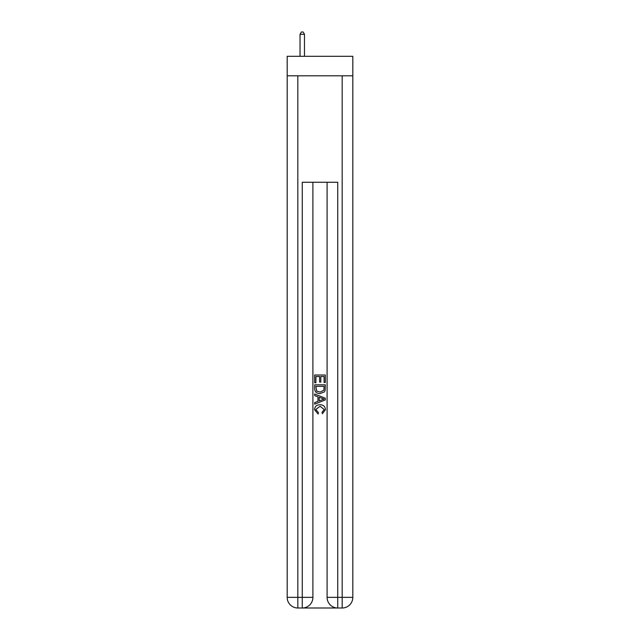 <?xml version="1.0" encoding="UTF-8"?>
<svg xmlns="http://www.w3.org/2000/svg" width="640" height="640" viewBox="0 0 640 640"><rect width="100%" height="100%" fill="white"/><g stroke="black" fill="none" stroke-linecap="round" stroke-linejoin="round"><path stroke-width="0.96" d="M352.816 75.816L352.816 56.304L287.184 56.304L287.184 75.816L352.816 75.816L352.816 597.36L342.176 597.36L342.176 75.816M303.056 608L336.944 608M337.736 608L337.736 597.36L327.096 597.36A10.64 10.64 0 0 0 337.736 608L342.176 608L342.176 597.36L337.736 597.36L337.736 182.256L302.264 182.256L302.264 597.36L287.184 597.36L287.184 75.816M312.904 182.256L312.904 597.36A10.64 10.64 0 0 1 302.264 608L297.824 608A10.64 10.64 0 0 1 287.184 597.36M327.096 597.36L327.096 182.256M342.176 608A10.64 10.64 0 0 0 352.816 597.36M314.68 382.776L314.68 375L325.32 375L325.32 382.504L324.096 382.504L324.096 376.504L320.816 376.504L320.816 382.096L319.592 382.096L319.592 376.504L315.904 376.504L315.904 382.776L314.68 382.776M314.68 388.64L314.68 384.824L325.32 384.824L325.168 390.344L324.408 391.896L320.056 393.56C316.656 393.568 314.864 391.928 314.68 388.64M315.904 386.328L316.656 391.032L320.08 392.056L323.872 390.24L324.096 386.328L315.904 386.328M314.68 395.608L314.68 394.008L325.32 398.24L325.32 399.928L314.68 404.16L314.68 402.56L317.952 401.352L317.952 396.816L314.68 395.608M322.128 398.36L319.184 397.264L319.184 400.904L324.096 399.08L322.128 398.36M315.768 409.536L318.432 412.528L318.088 414.024L314.544 409.68C314.832 406.408 316.672 404.768 320.08 404.744C323.352 404.816 325.144 406.448 325.456 409.648L322.368 413.752L322.04 412.248L324.232 409.576L320.088 406.248L315.768 409.536M304.48 56.304L304.48 34.304L300.04 34.304L300.04 56.304M300.04 34.304L301.376 32L303.144 32L304.48 34.304M297.824 75.816L297.824 608M312.904 597.36L302.264 597.36L302.264 608"/></g></svg>

